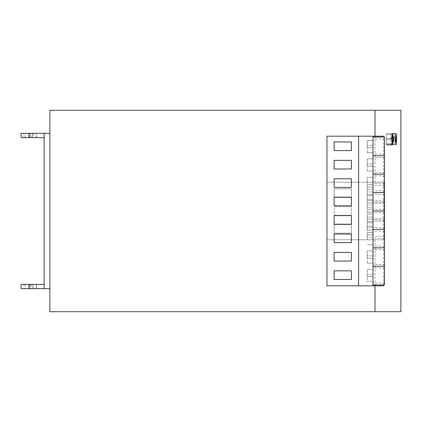 <?xml version="1.0" encoding="UTF-8"?>
<svg xmlns="http://www.w3.org/2000/svg" width="422" height="422" viewBox="0 0 422 422"><rect width="100%" height="100%" fill="white"/><g stroke="black" fill="none" stroke-linecap="round" stroke-linejoin="round"><path stroke-width="0.32" stroke-dasharray="2.11 1.58" d="M384.5 282.93L384.5 267.97L384.5 282.93L372.99 282.93L372.99 267.97L372.99 282.93M384.5 267.97L372.99 267.97M384.5 264.515L384.5 249.555L384.5 264.515L372.99 264.515L372.99 249.555L372.99 264.515M384.5 249.555L372.99 249.555M384.5 246.105L384.5 231.14L384.5 246.105L372.99 246.105L372.99 231.14L372.99 246.105M384.5 231.14L372.99 231.14M384.5 227.69L384.5 212.725L384.5 227.69L372.99 227.69L372.99 212.725L372.99 227.69M384.5 212.725L372.99 212.725M384.5 209.275L384.5 194.31L384.5 209.275L372.99 209.275L372.99 194.31L372.99 209.275M384.5 194.31L372.99 194.31M384.5 190.86L384.5 175.895L384.5 190.86L372.99 190.86L372.99 175.895L372.99 190.86M384.5 175.895L372.99 175.895M384.5 172.445L384.5 157.485L384.5 172.445L372.99 172.445L372.99 157.485L372.99 172.445M384.5 157.485L372.99 157.485M384.5 154.03L384.5 139.07L384.5 154.03L372.99 154.03L372.99 139.07L372.99 154.03M384.5 139.07L372.99 139.07M384.5 284.945L384.5 266.245L372.99 266.245L372.99 137.055L372.99 266.245M384.5 236.32L384.5 221.36L384.5 236.32L372.99 236.32L372.99 221.36L372.99 236.32M384.5 221.36L372.99 221.36L372.99 214.118L372.99 219.044L367.235 219.044L372.99 219.044L367.235 219.044L372.99 219.044L372.99 221.371L367.235 221.371L372.99 221.371L367.235 221.371L367.235 214.118L372.99 214.118L367.235 214.118L367.235 221.371L372.99 221.371L372.99 226.292L372.99 221.371M384.5 200.64L384.5 185.68L384.5 200.64L372.99 200.64L372.99 185.68L372.99 200.64L372.99 195.708L372.99 200.629L367.235 200.629L372.99 200.629L367.235 200.629L372.99 200.629L372.99 202.956L372.99 200.629M384.5 185.68L372.99 185.68M384.5 218.48L384.5 203.52L384.5 218.48L372.99 218.48L372.99 203.52L372.99 218.48M384.5 203.52L372.99 203.52M384.5 238.335L384.5 219.92L372.99 219.92L372.99 183.665L372.99 238.335L372.99 219.92L384.5 219.92L384.5 238.335L372.99 238.335M395.061 140.178L394.581 144.535L394.064 139.07L394.581 133.6L395.061 140.178A1.44 0.29 -178.6 0 0 396.49 139.956M386.515 139.07L386.515 144.825L386.515 139.07M391.911 139.07L391.268 144.535L390.598 139.07L391.268 133.6L391.911 139.07M36.255 288.685L36.456 284.37L36.456 288.685L21.1 288.685L36.255 288.685L36.255 284.37L33.19 284.37L33.19 288.685M400.9 110.295L375.005 110.295L375.005 182.225L384.067 182.225L384.067 239.775L375.005 239.775L375.005 311.705L400.9 311.705M372.99 217.087L372.99 204.913L372.99 217.087L367.235 217.087L372.99 217.087M372.99 136.19L326.955 136.19L326.955 285.81L372.99 285.81L372.99 136.19L383.609 136.19M351.41 197.475L351.41 188.845L334.145 188.845L351.41 188.845L351.41 197.475L334.145 197.475L334.145 188.845L334.145 197.475L351.41 197.475M375.005 182.225L326.955 182.225L326.955 239.775L358.605 239.775L358.605 182.225L326.955 182.225L326.955 239.775L375.005 239.775M334.145 215.315L351.41 215.315L351.41 206.685L334.145 206.685L351.41 206.685L351.41 215.315L334.145 215.315L334.145 206.685L334.145 215.315M351.41 233.155L351.41 224.525L334.145 224.525L351.41 224.525L351.41 233.155L334.145 233.155L334.145 224.525L334.145 233.155L351.41 233.155M358.605 239.775L384.067 239.775M358.605 182.225L372.99 182.214L367.235 182.214L367.235 189.467L367.235 182.214L372.99 182.214L372.99 184.546L367.235 184.546L372.99 184.546L367.235 184.546L372.99 184.546L372.99 189.467L367.235 189.467L372.99 189.467L372.99 182.214L372.99 239.775L367.235 239.786L372.99 239.786L367.235 239.786L372.99 239.786L372.99 244.707L367.235 244.707L372.99 244.707L372.99 182.225L384.067 182.225M372.99 285.81L383.609 285.81M383.609 284.945L383.609 137.055M393.32 138.421L391.975 138.421M391.975 139.714L386.515 139.714L392.618 139.714L386.515 139.714L386.515 134.671L386.515 143.469L386.515 139.714L393.32 139.714M375.005 110.295L49.875 110.295L49.875 311.705L375.005 311.705M49.875 133.315L44.12 133.315L44.12 288.685L49.875 288.685L49.875 133.315L49.875 288.685M44.12 133.315L21.1 133.315L36.456 133.315L21.1 133.315L21.1 137.63L28.295 137.63L28.295 133.315L28.295 137.63L36.456 137.63L36.456 133.315L36.456 137.63L33.19 137.63L33.19 133.315M44.12 288.685L21.1 288.685L21.1 284.37L21.1 288.685L21.1 284.37L28.295 284.37L28.295 288.685L28.295 284.37L36.255 284.37M44.12 284.37L21.1 284.37L23.975 284.37L23.975 288.685M33.19 284.37L32.61 284.37L32.61 288.685L32.61 284.37L23.975 284.37M44.12 137.63L23.975 137.63L32.61 137.63L32.61 133.315L32.61 137.63L33.19 137.63M21.1 137.63L21.1 133.315L21.1 137.63L23.975 137.63L23.975 133.315L23.975 137.63L21.1 137.63M386.515 143.469L392.565 143.469L386.515 143.469M386.515 138.421L392.618 138.421L386.515 138.421M386.515 134.671L392.565 134.671L386.515 134.671M384.5 202.08L372.99 202.08L384.5 202.08L384.5 183.665L384.5 202.08M372.99 227.674L372.99 222.753L372.99 227.674L367.235 227.674L372.99 227.674L367.235 227.674L372.99 227.674L372.99 230.006L372.99 227.674M372.99 234.927L372.99 230.006L367.235 230.006L372.99 230.006L367.235 230.006L367.235 222.753L372.99 222.753L367.235 222.753L367.235 230.006L372.99 230.006L372.99 234.927L367.235 234.927L372.99 234.927M372.99 191.994L372.99 187.073L372.99 191.994L367.235 191.994L372.99 191.994L367.235 191.994L372.99 191.994L372.99 194.326L372.99 191.994M372.99 199.247L372.99 194.326L367.235 194.326L372.99 194.326L367.235 194.326L367.235 187.073L372.99 187.073L367.235 187.073L367.235 194.326L372.99 194.326L372.99 199.247L367.235 199.247L372.99 199.247M384.5 266.245L384.5 137.055M384.5 155.755L372.99 155.755M384.5 247.83L372.99 247.83M384.5 229.415L372.99 229.415M384.5 211L372.99 211M384.5 192.585L372.99 192.585M384.5 174.17L372.99 174.17M372.99 274.284L372.99 269.363L372.99 274.284L367.235 274.284L372.99 274.284L367.235 274.284L372.99 274.284L372.99 276.616L372.99 274.284M372.99 281.537L372.99 276.616L367.235 276.616L367.235 269.363L372.99 269.363L367.235 269.363L367.235 276.616L372.99 276.616L367.235 276.616L372.99 276.616L372.99 281.537L367.235 281.537L367.235 276.616L367.235 281.537L372.99 281.537M372.99 255.869L372.99 250.948L372.99 255.869L367.235 255.869L372.99 255.869L367.235 255.869L372.99 255.869L372.99 258.201L372.99 255.869M372.99 263.122L372.99 258.201L367.235 258.201L372.99 258.201L367.235 258.201L367.235 250.948L372.99 250.948L367.235 250.948L367.235 258.201L372.99 258.201L372.99 263.122L367.235 263.122L372.99 263.122M372.99 237.454L372.99 232.533L372.99 237.454L367.235 237.454L372.99 237.454L367.235 237.454L372.99 237.454L372.99 239.786L372.99 237.454M372.99 207.882L372.99 202.956L367.235 202.956L372.99 202.956L367.235 202.956L367.235 195.708L372.99 195.708L367.235 195.708L367.235 202.956L372.99 202.956L372.99 207.882L367.235 207.882L372.99 207.882M372.99 182.214L372.99 177.293L372.99 182.214M372.99 163.799L372.99 158.878L372.99 163.799L367.235 163.799L372.99 163.799L367.235 163.799L372.99 163.799L372.99 166.131L372.99 163.799M372.99 171.052L372.99 166.131L367.235 166.131L372.99 166.131L367.235 166.131L367.235 158.878L372.99 158.878L367.235 158.878L367.235 166.131L372.99 166.131L372.99 171.052L367.235 171.052L372.99 171.052M372.99 145.384L372.99 140.463L372.99 145.384L367.235 145.384L372.99 145.384L367.235 145.384L372.99 145.384L372.99 147.716L372.99 145.384M372.99 152.637L372.99 147.716L367.235 147.716L372.99 147.716L367.235 147.716L367.235 140.463L372.99 140.463L367.235 140.463L367.235 147.716L372.99 147.716L372.99 152.637L367.235 152.637L372.99 152.637M334.145 252.435L351.41 252.435L351.41 261.065L334.145 261.065L334.145 252.435M334.145 141.945L351.41 141.945L351.41 150.575L334.145 150.575L334.145 141.945M334.145 160.36L334.145 168.99L351.41 168.99L351.41 160.36L334.145 160.36M334.145 270.845L334.145 279.48L351.41 279.48L351.41 270.845L334.145 270.845M334.145 178.775L351.41 178.775L351.41 187.405L334.145 187.405L334.145 178.775M334.145 197.19L351.41 197.19L351.41 205.82L334.145 205.82L334.145 197.19M334.145 215.605L351.41 215.605L351.41 224.235L334.145 224.235L334.145 215.605M334.145 234.02L351.41 234.02L351.41 242.65L334.145 242.65L334.145 234.02M367.235 152.637L367.235 147.716L367.235 152.637M367.235 171.052L367.235 166.131L367.235 171.052M367.235 182.214L367.235 177.293L372.99 177.293L367.235 177.293L367.235 182.214M367.235 207.882L367.235 202.956L367.235 207.882M367.235 226.292L372.99 226.292L367.235 226.292L367.235 221.371L367.235 226.292M367.235 239.786L367.235 232.533L372.99 232.533L367.235 232.533L367.235 239.786M367.235 263.122L367.235 258.201L367.235 263.122M367.235 212.166L372.99 212.166L367.235 212.166L372.99 212.166L367.235 212.166L367.235 204.913L372.99 204.913L367.235 204.913L367.235 209.834L372.99 209.834L367.235 209.834L372.99 209.834L367.235 209.834L367.235 217.087L367.235 212.166M367.235 199.247L367.235 194.326L367.235 199.247M367.235 234.927L367.235 230.006L367.235 234.927M394.074 137.957A1.44 0.29 1.6 0 1 395.298 138.126M391.896 140.162A1.44 0.29 -178.2 0 0 393.315 139.967M390.608 137.973A1.44 0.29 2 0 1 391.774 138.131M25.415 284.37L25.415 288.685M31.191 284.37L31.191 288.685M28.838 284.37L28.838 288.685M25.415 137.63L25.415 133.315M28.838 137.63L28.838 133.315M31.191 137.63L31.191 133.315M36.255 137.63L36.255 133.315M23.975 137.63L23.975 133.315M392.281 144.16L391.268 144.535L386.515 144.535L394.581 144.535L395.667 144.071M392.724 133.315L396.031 133.315M395.667 134.064L394.581 133.6L386.515 133.6L391.268 133.6L392.281 133.98M386.515 144.825L396.031 144.825M384.5 183.665L372.99 183.665"/><path stroke-width="0.63" d="M372.99 137.055L384.5 137.055L384.5 284.945L372.99 284.945M395.498 138.252C395.715 143.897 396.042 144.44 396.49 139.888C396.305 134.243 395.973 133.7 395.498 138.252A1.44 0.29 1.6 0 0 395.298 138.126M396.722 139.07L396.031 133.315L395.287 139.07L396.031 144.825L396.722 139.07M393.631 139.07L392.724 133.315L391.764 139.07L392.724 144.825L393.631 139.07M400.9 110.295L400.9 311.705L49.875 311.705L49.875 110.295L400.9 110.295M392.829 143L393.32 139.714L392.829 139.714L392.755 143.469L391.975 139.714L392.618 135.061L392.618 138.421L392.022 138.421M334.145 215.605L351.41 215.605L351.41 224.235L334.145 224.235L334.145 215.605M334.145 178.775L351.41 178.775L351.41 187.405L334.145 187.405L334.145 178.775M334.145 279.48L351.41 279.48L351.41 270.845L334.145 270.845L334.145 279.48M334.145 168.99L351.41 168.99L351.41 160.36L334.145 160.36L334.145 168.99M334.145 252.435L351.41 252.435L351.41 261.065L334.145 261.065L334.145 252.435M358.605 285.81L358.605 136.19M334.145 141.945L351.41 141.945L351.41 150.575L334.145 150.575L334.145 141.945M334.145 197.19L351.41 197.19L351.41 205.82L334.145 205.82L334.145 197.19M334.145 234.02L351.41 234.02L351.41 242.65L334.145 242.65L334.145 234.02M383.609 137.055L383.609 136.19L326.955 136.19L326.955 285.81L383.609 285.81L383.609 284.945M392.022 139.714L392.618 139.714L392.618 143.074M392.829 138.421L392.829 135.135L393.32 138.421L392.618 138.421M392.618 135.061L392.755 134.671L392.829 135.135M392.281 133.98L393.14 135.979L393.272 139.714M375.005 110.295L375.005 136.19M375.005 285.81L375.005 311.705M49.875 133.315L44.12 133.315L44.12 288.685L49.875 288.685M29.73 133.315L29.73 137.63L21.1 137.63L21.1 133.315L44.12 133.315M29.73 288.685L29.73 284.37L21.1 284.37L21.1 288.685L44.12 288.685M29.73 284.37L44.12 284.37M29.73 137.63L44.12 137.63M372.99 285.81L372.99 136.19M384.5 155.755L372.99 155.755M384.5 174.17L372.99 174.17M384.5 192.585L372.99 192.585M384.5 211L372.99 211M384.5 229.415L372.99 229.415M384.5 247.83L372.99 247.83M384.5 266.245L372.99 266.245M395.667 144.071L396.131 143.258L396.501 139.919L396.363 136.063L395.667 134.064M392.281 144.16L393.14 142.156L393.341 139.714M386.515 144.825L392.724 144.825"/></g></svg>

